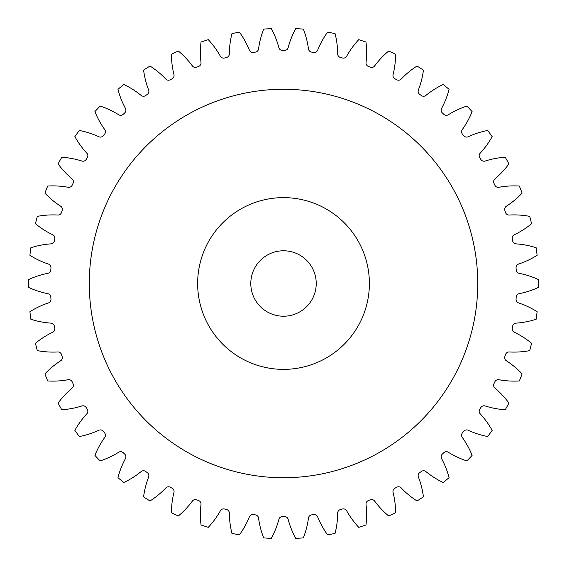 <?xml version="1.0" encoding="UTF-8"?>
<svg xmlns="http://www.w3.org/2000/svg" width="567" height="567" viewBox="0 0 567 567"><rect width="100%" height="100%" fill="white"/><g stroke="black" fill="none" stroke-linecap="round" stroke-linejoin="round"><path stroke-width="0.85" d="M369.386 283.5A85.872 85.872 0 0 0 283.514 197.628A85.872 85.872 0 0 0 197.642 283.5A85.872 85.872 0 0 0 283.514 369.372A85.872 85.872 0 0 0 369.386 283.5M89.281 283.5A194.233 194.233 0 0 0 283.514 477.733A194.233 194.233 0 0 0 477.747 283.5A194.233 194.233 0 0 0 283.514 89.267A194.233 194.233 0 0 0 89.281 283.5M250.798 283.5A32.716 32.716 0 0 0 283.514 316.216A32.716 32.716 0 0 0 316.23 283.5A32.716 32.716 0 0 0 283.514 250.784A32.716 32.716 0 0 0 250.798 283.5M201.009 62.49A3.728 3.728 0 0 1 198.663 66.41A233.08 233.08 0 0 0 196.763 67.161A3.728 3.728 0 0 1 192.369 65.914A83.916 83.916 0 0 0 178.329 51.023A255.164 255.164 0 0 0 171.44 54.269A83.916 83.916 0 0 0 173.956 74.575A3.728 3.728 0 0 1 172.12 78.756A233.08 233.08 0 0 0 170.334 79.741A3.728 3.728 0 0 1 165.812 79.054A83.916 83.916 0 0 0 150.021 66.041A255.164 255.164 0 0 0 143.593 70.124A83.916 83.916 0 0 0 148.639 89.955A3.728 3.728 0 0 1 147.342 94.335A233.08 233.08 0 0 0 145.684 95.532A3.728 3.728 0 0 1 141.119 95.412A83.916 83.916 0 0 0 123.819 84.49A255.164 255.164 0 0 0 117.95 89.338A83.916 83.916 0 0 0 125.442 108.382A3.728 3.728 0 0 1 124.705 112.89A233.08 233.08 0 0 0 123.216 114.293A3.728 3.728 0 0 1 118.666 114.747A83.916 83.916 0 0 0 100.132 106.072A255.164 255.164 0 0 0 94.923 111.621A83.916 83.916 0 0 0 104.739 129.574A3.728 3.728 0 0 1 104.576 134.138A233.08 233.08 0 0 0 103.272 135.719A3.728 3.728 0 0 1 98.821 136.739A83.916 83.916 0 0 0 79.345 130.46A255.164 255.164 0 0 0 74.865 136.612A83.916 83.916 0 0 0 86.857 153.196A3.728 3.728 0 0 1 87.268 157.746A233.08 233.08 0 0 0 86.17 159.476A3.728 3.728 0 0 1 81.882 161.042A83.916 83.916 0 0 0 61.768 157.25A255.164 255.164 0 0 0 58.103 163.92A83.916 83.916 0 0 0 72.08 178.874A3.728 3.728 0 0 1 73.051 183.332A233.08 233.08 0 0 0 72.179 185.182A3.728 3.728 0 0 1 68.125 187.28A83.916 83.916 0 0 0 47.699 186.04A255.164 255.164 0 0 0 44.892 193.113A83.916 83.916 0 0 0 60.634 206.197A3.728 3.728 0 0 1 62.157 210.499A233.08 233.08 0 0 0 61.527 212.448A3.728 3.728 0 0 1 57.763 215.035A83.916 83.916 0 0 0 37.337 216.367A255.164 255.164 0 0 0 35.445 223.738A83.916 83.916 0 0 0 52.703 234.738A3.728 3.728 0 0 1 54.751 238.82A233.08 233.08 0 0 0 54.368 240.833A3.728 3.728 0 0 1 50.959 243.867A83.916 83.916 0 0 0 30.866 247.751A255.164 255.164 0 0 0 29.916 255.299A83.916 83.916 0 0 0 48.408 264.052A3.728 3.728 0 0 1 50.959 267.844A233.08 233.08 0 0 0 50.832 269.885A3.728 3.728 0 0 1 47.826 273.329A83.916 83.916 0 0 0 28.378 279.694A255.164 255.164 0 0 0 28.378 287.306A83.916 83.916 0 0 0 47.826 293.671A3.728 3.728 0 0 1 50.832 297.115A233.08 233.08 0 0 0 50.959 299.156A3.728 3.728 0 0 1 48.408 302.948A83.916 83.916 0 0 0 29.916 311.701A255.164 255.164 0 0 0 30.866 319.249A83.916 83.916 0 0 0 50.959 323.133A3.728 3.728 0 0 1 54.368 326.167A233.08 233.08 0 0 0 54.751 328.18A3.728 3.728 0 0 1 52.703 332.262A83.916 83.916 0 0 0 35.445 343.262A255.164 255.164 0 0 0 37.337 350.633A83.916 83.916 0 0 0 57.763 351.965A3.728 3.728 0 0 1 61.527 354.552A233.08 233.08 0 0 0 62.157 356.501A3.728 3.728 0 0 1 60.634 360.803A83.916 83.916 0 0 0 44.892 373.887A255.164 255.164 0 0 0 47.699 380.96A83.916 83.916 0 0 0 68.125 379.72A3.728 3.728 0 0 1 72.179 381.818A233.08 233.08 0 0 0 73.051 383.668A3.728 3.728 0 0 1 72.08 388.126A83.916 83.916 0 0 0 58.103 403.08A255.164 255.164 0 0 0 61.768 409.75A83.916 83.916 0 0 0 81.882 405.958A3.728 3.728 0 0 1 86.17 407.524A233.08 233.08 0 0 0 87.268 409.254A3.728 3.728 0 0 1 86.857 413.804A83.916 83.916 0 0 0 74.865 430.388A255.164 255.164 0 0 0 79.345 436.54A83.916 83.916 0 0 0 98.821 430.261A3.728 3.728 0 0 1 103.272 431.281A233.08 233.08 0 0 0 104.576 432.862A3.728 3.728 0 0 1 104.739 437.426A83.916 83.916 0 0 0 94.923 455.379A255.164 255.164 0 0 0 100.132 460.928A83.916 83.916 0 0 0 118.666 452.253A3.728 3.728 0 0 1 123.216 452.707A233.08 233.08 0 0 0 124.705 454.11A3.728 3.728 0 0 1 125.442 458.618A83.916 83.916 0 0 0 117.95 477.662A255.164 255.164 0 0 0 123.819 482.51A83.916 83.916 0 0 0 141.119 471.588A3.728 3.728 0 0 1 145.684 471.468A233.08 233.08 0 0 0 147.342 472.665A3.728 3.728 0 0 1 148.639 477.045A83.916 83.916 0 0 0 143.593 496.876A255.164 255.164 0 0 0 150.021 500.959A83.916 83.916 0 0 0 165.812 487.946A3.728 3.728 0 0 1 170.334 487.259A233.08 233.08 0 0 0 172.12 488.244A3.728 3.728 0 0 1 173.956 492.425A83.916 83.916 0 0 0 171.44 512.731A255.164 255.164 0 0 0 178.329 515.977A83.916 83.916 0 0 0 192.369 501.086A3.728 3.728 0 0 1 196.763 499.839A233.08 233.08 0 0 0 198.663 500.59A3.728 3.728 0 0 1 201.009 504.51A83.916 83.916 0 0 0 201.051 524.971A255.164 255.164 0 0 0 208.295 527.324A83.916 83.916 0 0 0 220.357 510.796A3.728 3.728 0 0 1 224.56 509.003A233.08 233.08 0 0 0 226.538 509.513A3.728 3.728 0 0 1 229.359 513.107A83.916 83.916 0 0 0 231.967 533.405A255.164 255.164 0 0 0 239.444 534.83A83.916 83.916 0 0 0 249.345 516.92A3.728 3.728 0 0 1 253.286 514.616A233.08 233.08 0 0 0 255.313 514.871A3.728 3.728 0 0 1 258.559 518.082A83.916 83.916 0 0 0 263.698 537.892A255.164 255.164 0 0 0 271.288 538.374A83.916 83.916 0 0 0 278.865 519.365A3.728 3.728 0 0 1 282.494 516.58A233.08 233.08 0 0 0 284.535 516.58A3.728 3.728 0 0 1 288.164 519.365A83.916 83.916 0 0 0 295.74 538.374A255.164 255.164 0 0 0 303.331 537.892A83.916 83.916 0 0 0 308.469 518.082A3.728 3.728 0 0 1 311.715 514.871A233.08 233.08 0 0 0 313.742 514.616A3.728 3.728 0 0 1 317.683 516.92A83.916 83.916 0 0 0 327.584 534.83A255.164 255.164 0 0 0 335.062 533.405A83.916 83.916 0 0 0 337.67 513.107A3.728 3.728 0 0 1 340.491 509.513A233.08 233.08 0 0 0 342.468 509.003A3.728 3.728 0 0 1 346.671 510.796A83.916 83.916 0 0 0 358.734 527.324A255.164 255.164 0 0 0 365.977 524.971A83.916 83.916 0 0 0 366.02 504.51A3.728 3.728 0 0 1 368.366 500.59A233.08 233.08 0 0 0 370.265 499.839A3.728 3.728 0 0 1 374.659 501.086A83.916 83.916 0 0 0 388.7 515.977A255.164 255.164 0 0 0 395.589 512.731A83.916 83.916 0 0 0 393.073 492.425A3.728 3.728 0 0 1 394.908 488.244A233.08 233.08 0 0 0 396.694 487.259A3.728 3.728 0 0 1 401.216 487.946A83.916 83.916 0 0 0 417.007 500.959A255.164 255.164 0 0 0 423.436 496.876A83.916 83.916 0 0 0 418.389 477.045A3.728 3.728 0 0 1 419.686 472.665A233.08 233.08 0 0 0 421.345 471.468A3.728 3.728 0 0 1 425.909 471.588A83.916 83.916 0 0 0 443.21 482.51A255.164 255.164 0 0 0 449.078 477.662A83.916 83.916 0 0 0 441.587 458.618A3.728 3.728 0 0 1 442.324 454.11A233.08 233.08 0 0 0 443.812 452.707A3.728 3.728 0 0 1 448.362 452.253A83.916 83.916 0 0 0 466.896 460.928A255.164 255.164 0 0 0 472.105 455.379A83.916 83.916 0 0 0 462.289 437.426A3.728 3.728 0 0 1 462.452 432.862A233.08 233.08 0 0 0 463.756 431.281A3.728 3.728 0 0 1 468.207 430.261A83.916 83.916 0 0 0 487.684 436.54A255.164 255.164 0 0 0 492.163 430.388A83.916 83.916 0 0 0 480.171 413.804A3.728 3.728 0 0 1 479.76 409.254A233.08 233.08 0 0 0 480.859 407.524A3.728 3.728 0 0 1 485.146 405.958A83.916 83.916 0 0 0 505.261 409.75A255.164 255.164 0 0 0 508.925 403.08A83.916 83.916 0 0 0 494.948 388.126A3.728 3.728 0 0 1 493.977 383.668A233.08 233.08 0 0 0 494.849 381.818A3.728 3.728 0 0 1 498.903 379.72A83.916 83.916 0 0 0 519.329 380.96A255.164 255.164 0 0 0 522.136 373.887A83.916 83.916 0 0 0 506.395 360.803A3.728 3.728 0 0 1 504.871 356.501A233.08 233.08 0 0 0 505.502 354.552A3.728 3.728 0 0 1 509.265 351.965A83.916 83.916 0 0 0 529.691 350.633A255.164 255.164 0 0 0 531.584 343.262A83.916 83.916 0 0 0 514.326 332.262A3.728 3.728 0 0 1 512.277 328.18A233.08 233.08 0 0 0 512.66 326.167A3.728 3.728 0 0 1 516.069 323.133A83.916 83.916 0 0 0 536.162 319.249A255.164 255.164 0 0 0 537.112 311.701A83.916 83.916 0 0 0 518.621 302.948A3.728 3.728 0 0 1 516.069 299.156A233.08 233.08 0 0 0 516.197 297.115A3.728 3.728 0 0 1 519.202 293.671A83.916 83.916 0 0 0 538.65 287.306A255.164 255.164 0 0 0 538.65 279.694A83.916 83.916 0 0 0 519.202 273.329A3.728 3.728 0 0 1 516.197 269.885A233.08 233.08 0 0 0 516.069 267.844A3.728 3.728 0 0 1 518.621 264.052A83.916 83.916 0 0 0 537.112 255.299A255.164 255.164 0 0 0 536.162 247.751A83.916 83.916 0 0 0 516.069 243.867A3.728 3.728 0 0 1 512.66 240.833A233.08 233.08 0 0 0 512.277 238.82A3.728 3.728 0 0 1 514.326 234.738A83.916 83.916 0 0 0 531.584 223.738A255.164 255.164 0 0 0 529.691 216.367A83.916 83.916 0 0 0 509.265 215.035A3.728 3.728 0 0 1 505.502 212.448A233.08 233.08 0 0 0 504.871 210.499A3.728 3.728 0 0 1 506.395 206.197A83.916 83.916 0 0 0 522.136 193.113A255.164 255.164 0 0 0 519.329 186.04A83.916 83.916 0 0 0 498.903 187.28A3.728 3.728 0 0 1 494.849 185.182A233.08 233.08 0 0 0 493.977 183.332A3.728 3.728 0 0 1 494.948 178.874A83.916 83.916 0 0 0 508.925 163.92A255.164 255.164 0 0 0 505.261 157.25A83.916 83.916 0 0 0 485.146 161.042A3.728 3.728 0 0 1 480.859 159.476A233.08 233.08 0 0 0 479.76 157.746A3.728 3.728 0 0 1 480.171 153.196A83.916 83.916 0 0 0 492.163 136.612A255.164 255.164 0 0 0 487.684 130.46A83.916 83.916 0 0 0 468.207 136.739A3.728 3.728 0 0 1 463.756 135.719A233.08 233.08 0 0 0 462.452 134.138A3.728 3.728 0 0 1 462.289 129.574A83.916 83.916 0 0 0 472.105 111.621A255.164 255.164 0 0 0 466.896 106.072A83.916 83.916 0 0 0 448.362 114.747A3.728 3.728 0 0 1 443.812 114.293A233.08 233.08 0 0 0 442.324 112.89A3.728 3.728 0 0 1 441.587 108.382A83.916 83.916 0 0 0 449.078 89.338A255.164 255.164 0 0 0 443.21 84.49A83.916 83.916 0 0 0 425.909 95.412A3.728 3.728 0 0 1 421.345 95.532A233.08 233.08 0 0 0 419.686 94.335A3.728 3.728 0 0 1 418.389 89.955A83.916 83.916 0 0 0 423.436 70.124A255.164 255.164 0 0 0 417.007 66.041A83.916 83.916 0 0 0 401.216 79.054A3.728 3.728 0 0 1 396.694 79.741A233.08 233.08 0 0 0 394.908 78.756A3.728 3.728 0 0 1 393.073 74.575A83.916 83.916 0 0 0 395.589 54.269A255.164 255.164 0 0 0 388.7 51.023A83.916 83.916 0 0 0 374.659 65.914A3.728 3.728 0 0 1 370.265 67.161A233.08 233.08 0 0 0 368.366 66.41A3.728 3.728 0 0 1 366.02 62.49A83.916 83.916 0 0 0 365.977 42.029A255.164 255.164 0 0 0 358.734 39.676A83.916 83.916 0 0 0 346.671 56.204A3.728 3.728 0 0 1 342.468 57.997A233.08 233.08 0 0 0 340.491 57.487A3.728 3.728 0 0 1 337.67 53.893A83.916 83.916 0 0 0 335.062 33.595A255.164 255.164 0 0 0 327.584 32.17A83.916 83.916 0 0 0 317.683 50.08A3.728 3.728 0 0 1 313.742 52.384A233.08 233.08 0 0 0 311.715 52.129A3.728 3.728 0 0 1 308.469 48.918A83.916 83.916 0 0 0 303.331 29.108A255.164 255.164 0 0 0 295.74 28.626A83.916 83.916 0 0 0 288.164 47.635A3.728 3.728 0 0 1 284.535 50.42A233.08 233.08 0 0 0 282.494 50.42A3.728 3.728 0 0 1 278.865 47.635A83.916 83.916 0 0 0 271.288 28.626A255.164 255.164 0 0 0 263.698 29.108A83.916 83.916 0 0 0 258.559 48.918A3.728 3.728 0 0 1 255.313 52.129A233.08 233.08 0 0 0 253.286 52.384A3.728 3.728 0 0 1 249.345 50.08A83.916 83.916 0 0 0 239.444 32.17A255.164 255.164 0 0 0 231.967 33.595A83.916 83.916 0 0 0 229.359 53.893A3.728 3.728 0 0 1 226.538 57.487A233.08 233.08 0 0 0 224.56 57.997A3.728 3.728 0 0 1 220.357 56.204A83.916 83.916 0 0 0 208.295 39.676A255.164 255.164 0 0 0 201.051 42.029A83.916 83.916 0 0 0 201.009 62.49"/></g></svg>
